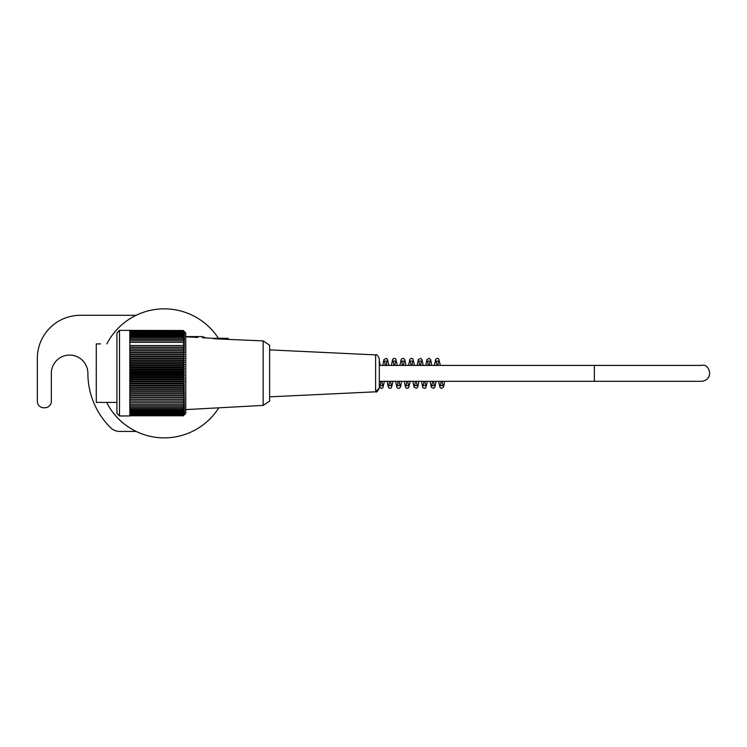 <?xml version="1.0" encoding="UTF-8"?>
<svg xmlns="http://www.w3.org/2000/svg" width="747" height="747" viewBox="0 0 747 747"><rect width="100%" height="100%" fill="white"/><g stroke="black" fill="none" stroke-linecap="round" stroke-linejoin="round"><path stroke-width="1.12" d="M379.308 381.315L594.369 381.315L594.369 365.404L701.909 365.404L379.308 365.404M100.584 343.909L96.279 343.909L96.279 402.409L116.924 402.409M119.501 330.361L119.501 415.958L129.829 415.958L129.829 330.501L181.446 330.501L119.501 330.361L116.924 332.947L116.924 413.38L119.501 415.958M183.211 330.51L181.446 330.51L183.211 330.538A161.744 108.343 0 0 1 184.453 331.705A159.998 118.792 -0 0 0 183.445 330.66A159.998 112.657 -0 0 1 184.453 331.649A159.998 113.619 -0 0 0 184.276 331.472A159.998 113.619 -0 0 0 183.445 330.65L183.445 330.66M183.211 330.538A161.744 126.131 180 0 1 184.453 331.901A160.866 100.705 180 0 0 183.323 330.912A160.866 130.548 180 0 1 184.453 332.191A160.866 94.001 180 0 0 183.323 331.266A160.866 135.291 180 0 1 184.453 332.592A160.866 87.044 180 0 0 183.323 331.743A160.866 139.661 180 0 1 184.453 333.115A160.866 79.845 180 0 0 183.323 332.331A160.866 143.648 180 0 1 184.453 333.741A160.866 72.422 180 0 0 183.323 333.031A160.866 147.234 180 0 1 184.453 334.469A160.866 64.802 180 0 0 183.323 333.834A160.866 150.427 180 0 1 184.453 335.31A160.866 57.015 180 0 0 183.323 334.749A160.866 153.2 180 0 1 184.453 336.253A160.866 49.059 180 0 0 183.323 335.776A160.866 155.563 180 0 1 184.453 337.299A160.866 40.973 180 0 0 183.323 336.897A160.866 157.496 180 0 1 184.453 338.447A160.866 32.775 180 0 0 183.323 338.12A160.866 158.99 180 0 1 184.453 339.68A160.866 24.492 180 0 0 183.323 339.446A160.866 160.054 180 0 1 184.453 341.015A160.866 16.135 180 0 0 183.323 340.856A160.866 160.68 180 0 1 184.453 342.434A160.866 7.731 180 0 0 183.323 342.359A160.866 160.866 -0 0 1 184.453 343.937A160.866 0.682 180 0 1 183.323 343.937A160.866 160.614 -0 0 1 184.453 345.516A160.866 9.104 180 0 1 183.323 345.609A160.866 159.914 -0 0 1 184.453 347.178A160.866 17.498 180 0 1 183.323 347.346A160.866 158.775 0 0 1 184.453 348.905A160.866 25.837 180 0 1 183.323 349.157A160.866 157.206 0 0 1 184.453 350.698A160.866 34.119 180 0 1 183.323 351.034A160.866 155.208 -0 0 1 184.453 352.556A160.866 42.299 180 0 1 183.323 352.976A160.866 152.78 0 0 1 184.453 354.47A160.866 50.357 180 0 1 183.323 354.965A160.866 149.932 -0 0 1 184.453 356.44A160.866 58.285 180 0 1 183.323 357.01A160.866 146.683 0 0 1 184.453 358.448A160.866 66.053 180 0 1 183.323 359.102A160.866 143.022 0 0 1 184.453 360.502A160.866 73.645 180 0 1 183.323 361.221A160.866 138.97 0 0 1 184.453 362.584A160.866 81.021 180 0 1 183.323 363.378A160.866 134.544 -0 0 1 184.453 364.704A160.866 88.183 180 0 1 183.323 365.572A160.866 129.745 -0 0 1 184.453 366.842A160.866 95.112 180 0 1 183.323 367.776A160.866 124.59 -0 0 1 184.453 368.999A160.866 101.769 180 0 1 183.323 369.998A160.866 119.09 -0 0 1 184.453 371.166A160.866 108.147 180 0 1 183.323 372.221A160.866 113.264 0 0 1 184.453 373.341A160.866 114.235 180 0 1 183.323 374.462A160.866 107.129 -0 0 1 184.453 375.508A160.866 120.006 180 0 1 183.323 376.684A160.866 100.705 -0 0 1 184.453 377.674A160.866 125.449 180 0 1 183.323 378.906A160.866 94.001 0 0 1 184.453 379.831A160.866 130.548 180 0 1 183.323 381.11A160.866 87.044 0 0 1 184.453 381.96A160.866 135.291 180 0 1 183.323 383.286A160.866 79.845 0 0 1 184.453 384.07A160.866 139.661 180 0 1 183.323 385.443A160.866 72.422 -0 0 1 184.453 386.152A160.866 143.648 180 0 1 183.323 387.562A160.866 64.802 -0 0 1 184.453 388.197A160.866 147.234 180 0 1 183.323 389.645A160.866 57.015 0 0 1 184.453 390.205A160.866 150.427 180 0 1 183.323 391.68A160.866 49.059 0 0 1 184.453 392.166A160.866 153.2 180 0 1 183.323 393.669A160.866 40.973 -0 0 1 184.453 394.071A160.866 155.563 180 0 1 183.323 395.593A160.866 32.775 0 0 1 184.453 395.919A160.866 157.496 180 0 1 183.323 397.46A160.866 24.492 -0 0 1 184.453 397.703A160.866 158.99 180 0 1 183.323 399.262A160.866 16.135 0 0 1 184.453 399.421A160.866 160.054 180 0 1 183.323 400.99A160.866 7.731 0 0 1 184.453 401.064A160.866 160.68 180 0 1 183.323 402.642A160.866 0.682 0 0 0 184.453 402.633A160.866 160.866 0 0 1 183.323 404.211A160.866 9.104 0 0 0 184.453 404.127A160.866 160.614 0 0 1 183.323 405.696A160.866 17.498 0 0 0 184.453 405.528A160.866 159.914 0 0 1 183.323 407.096A160.866 25.837 -0 0 0 184.453 406.844A160.866 158.775 -0 0 1 183.323 408.404A160.866 34.119 -0 0 0 184.453 408.067A160.866 157.206 -0 0 1 183.323 409.608A160.866 42.299 -0 0 0 184.453 409.197A160.866 155.208 0 0 1 183.323 410.719A160.866 50.357 -0 0 0 184.453 410.224A160.866 152.78 0 0 1 183.323 411.718A160.866 58.285 0 0 0 184.453 411.149A160.866 149.932 -0 0 1 183.323 412.624A160.866 66.053 -0 0 0 184.453 411.97A160.866 146.683 0 0 1 183.323 413.418A160.866 73.645 -0 0 0 184.453 412.689A160.866 143.022 -0 0 1 183.323 414.09A160.866 81.021 0 0 0 184.453 413.296A160.866 138.97 -0 0 1 183.323 414.66A160.866 88.183 0 0 0 184.453 413.801A160.866 134.544 0 0 1 183.323 415.117A160.866 95.112 0 0 0 184.453 414.183A160.866 129.745 0 0 1 183.323 415.453A160.866 101.769 -0 0 0 184.453 414.454A160.866 124.59 0 0 1 183.323 415.677A160.866 108.147 0 0 0 184.453 414.622A160.866 119.09 0 0 1 183.323 415.79A160.866 114.235 0 0 0 184.276 414.846A160.866 114.235 0 0 0 184.453 414.669A160.866 113.264 -0 0 1 183.519 415.593M184.276 331.472L185.742 332.947L185.742 413.38L184.276 414.856M183.323 330.912L129.829 330.912M183.323 331.266L129.829 331.266M183.323 331.743L129.829 331.743M183.323 332.331L129.829 332.331M183.323 333.031L129.829 333.031M183.323 333.834L129.829 333.834M183.323 334.749L129.829 334.749M183.323 335.776L129.829 335.776M183.323 336.897L129.829 336.897M183.323 338.12L129.829 338.12M183.323 339.446L129.829 339.446M183.323 340.856L129.829 340.856M183.323 342.359L129.829 342.359M183.323 343.937L184.453 343.937M129.829 345.516L184.453 345.516M183.323 345.609L129.829 345.609M129.829 347.178L184.453 347.178M183.323 347.346L129.829 347.346M129.829 348.905L184.453 348.905M183.323 349.157L129.829 349.157M129.829 350.698L184.453 350.698M183.323 351.034L129.829 351.034M129.829 352.556L184.453 352.556M183.323 352.976L129.829 352.976M129.829 354.47L184.453 354.47M183.323 354.965L129.829 354.965M129.829 356.44L184.453 356.44M183.323 357.01L129.829 357.01M129.829 358.448L184.453 358.448M183.323 359.102L129.829 359.102M129.829 360.502L184.453 360.502M183.323 361.221L129.829 361.221M129.829 362.584L184.453 362.584M183.323 363.378L129.829 363.378M129.829 364.704L184.453 364.704M183.323 365.572L129.829 365.572M129.829 366.842L184.453 366.842M183.323 367.776L129.829 367.776M129.829 368.999L184.453 368.999M183.323 369.998L129.829 369.998M129.829 371.166L184.453 371.166M183.323 372.221L129.829 372.221M129.829 373.341L184.453 373.341M183.323 374.462L129.829 374.462M129.829 375.508L184.453 375.508M183.323 376.684L129.829 376.684M129.829 377.674L184.453 377.674M183.323 378.906L129.829 378.906M129.829 379.831L184.453 379.831M183.323 381.11L129.829 381.11M129.829 381.96L184.453 381.96M183.323 383.286L129.829 383.286M129.829 384.07L184.453 384.07M183.323 385.443L129.829 385.443M129.829 386.152L184.453 386.152M183.323 387.562L129.829 387.562M129.829 388.197L184.453 388.197M183.323 389.645L129.829 389.645M129.829 390.205L184.453 390.205M183.323 391.68L129.829 391.68M129.829 392.166L184.453 392.166M183.323 393.669L129.829 393.669M129.829 394.071L184.453 394.071M183.323 395.593L129.829 395.593M129.829 395.919L184.453 395.919M183.323 397.46L129.829 397.46M129.829 397.703L184.453 397.703M183.323 399.262L129.829 399.262M129.829 399.421L184.453 399.421M183.323 400.99L129.829 400.99M129.829 401.064L184.453 401.064M183.323 402.642L129.829 402.642M183.323 404.211L129.829 404.211M183.323 405.696L129.829 405.696M183.323 407.096L129.829 407.096M183.323 408.404L129.829 408.404M183.323 409.608L129.829 409.608M183.323 410.719L129.829 410.719M183.323 411.718L129.829 411.718M183.323 412.624L129.829 412.624M183.323 413.418L129.829 413.418M183.323 414.09L129.829 414.09M183.323 414.66L129.829 414.66M183.323 415.117L129.829 415.117M183.323 415.453L129.829 415.453M183.323 415.677L129.829 415.677M183.323 415.79L129.829 415.79M263.149 405.416L269.62 401.12L269.62 345.198L263.149 340.903L263.149 405.416L185.742 409.608M185.742 336.794L197.787 337.467M202.521 337.728C205.855 337.793 205.855 337.793 202.521 337.709L212.662 338.307M214.398 338.727C211.214 337.952 211.214 337.961 214.398 338.774L263.149 340.903M227.041 338.727L215.92 338.288L228.33 338.746L214.398 338.774M218.189 338.326L213.278 338.326M221.019 338.326L219.301 338.326M227.041 338.316L222.13 338.316M227.041 338.326L222.13 338.326M218.189 338.316L213.278 338.316M219.301 338.307L221.019 338.288M375.62 354.9C376.488 354.013 377.721 355.301 379.308 358.765L379.308 387.945L375.62 391.811L375.62 354.9L269.62 349.876M136.113 431.43L119.679 431.43A12.904 12.904 0 0 1 110.621 427.704A76.353 76.353 0 0 1 87.894 373.36A18.283 18.283 0 0 0 69.611 355.077A18.283 18.283 0 0 0 51.328 373.36L51.328 401.316A6.452 6.452 0 0 1 44.876 407.769L43.597 407.769A6.452 6.452 0 0 1 37.35 401.316L37.35 358.299A43.018 43.018 0 0 1 80.368 315.29L136.113 315.29M218.395 338.288A64.522 64.522 0 0 0 106.821 343.937M106.634 402.409A64.522 64.522 0 0 0 218.787 407.815M205.098 337.457L202.521 337.467L202.521 336.589L185.742 336.589L202.521 336.589L205.098 337.747M185.742 336.608L202.521 336.608M212.615 338.326L227.9 338.316M594.369 381.315L701.909 381.315C714.926 379.149 708.95 363.033 701.909 365.404M379.308 387.945C377.721 391.419 376.488 392.707 375.62 391.811L269.62 396.844M444.68 381.315L443.541 387.067L441.477 388.403L440.002 387.422L438.676 381.315M441.225 381.315L440.431 385.639L442.924 385.629L442.121 381.315M440.375 365.404L438.685 358.84L437.163 358.317L435.688 359.316L434.371 365.404M436.92 365.404L436.127 361.072L438.62 361.081L437.826 365.404M436.071 381.315L434.931 387.095L433.605 388.337L431.252 387.17L430.076 381.315M432.625 381.315L431.831 385.639L434.324 385.639L433.521 381.315M431.775 365.404L430.627 359.615L429.245 358.364L426.957 359.55L425.771 365.404M428.32 365.404L427.527 361.072L430.02 361.081L429.217 365.404M427.471 381.315L425.781 387.87L424.259 388.393L422.783 387.404L421.467 381.315M424.016 381.315L423.222 385.639L425.715 385.629L424.922 381.315M423.166 365.404L422.027 359.624L420.701 358.383L418.348 359.55L417.171 365.404M419.721 365.404L418.927 361.081L421.42 361.081L420.617 365.404M418.871 381.315L417.722 387.095L416.396 388.337L414.053 387.17L412.867 381.315M415.416 381.315L414.622 385.639L417.115 385.639L416.322 381.315M414.566 365.404L412.876 358.84L411.354 358.317L409.879 359.316L408.562 365.404M411.111 365.404L410.318 361.072L412.811 361.081L412.017 365.404M410.262 381.315L408.581 387.87L407.05 388.393L405.574 387.404L404.267 381.315M406.816 381.315L406.023 385.639L408.516 385.639L407.713 381.315M405.966 365.404L404.818 359.624L403.492 358.383L401.821 358.691L401.148 359.55L399.962 365.404M402.512 365.404L401.718 361.081L404.211 361.081L403.408 365.404M401.662 381.315L400.569 386.983L399.197 388.337L397.525 388.029L396.844 387.161L395.658 381.315M398.207 381.315L397.413 385.639L399.906 385.629L399.113 381.315M397.357 365.404L395.677 358.84L394.145 358.317L392.67 359.316L391.363 365.404M389.607 381.315L388.813 385.639L391.307 385.639L390.513 381.315M388.757 365.404L387.618 359.615L386.236 358.364L383.939 359.55L382.753 365.404M385.303 365.404L384.509 361.081L387.002 361.081L386.208 365.404M384.453 381.315L382.772 387.87L381.241 388.393L379.308 386.264M381.007 381.315L380.214 385.639L382.707 385.629L381.904 381.315M380.158 365.404L379.308 360.437M387.058 381.315L388.356 387.376L389.878 388.403L391.353 387.889L393.062 381.315M394.808 365.404L395.611 361.081L393.118 361.072L393.912 365.404"/></g></svg>

